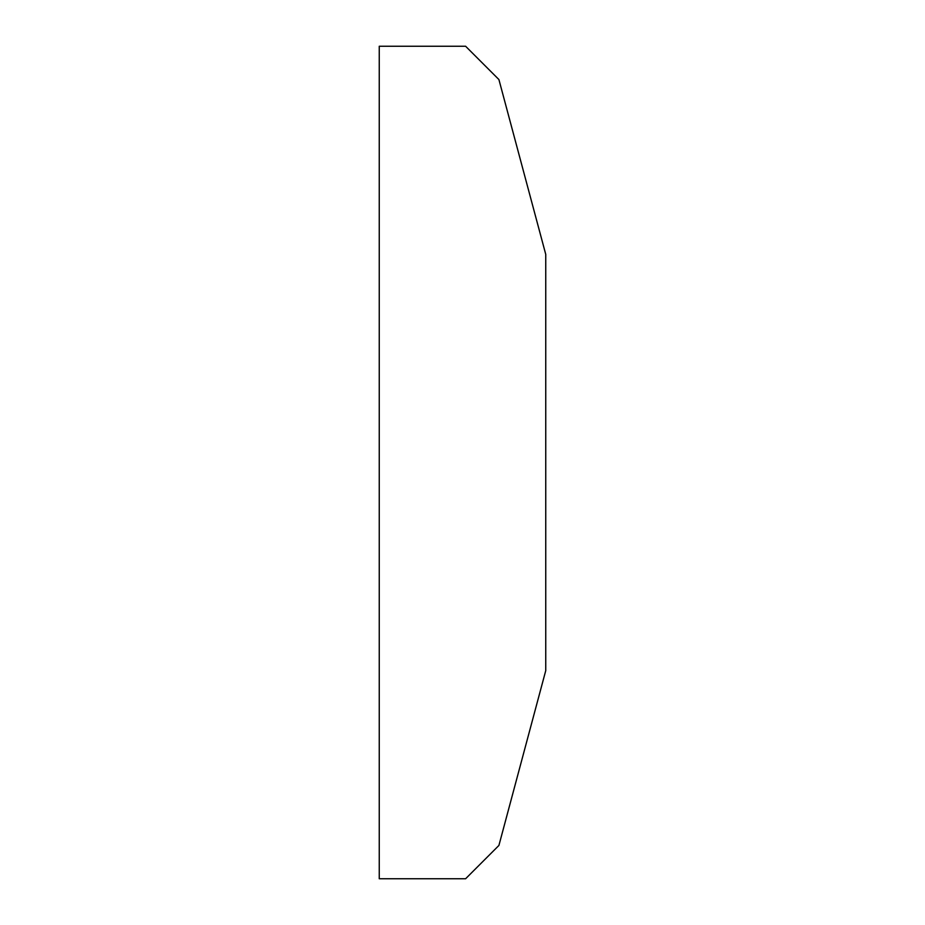 <?xml version="1.0" encoding="UTF-8"?>
<svg xmlns="http://www.w3.org/2000/svg" width="925" height="925" viewBox="0 0 925 925"><rect width="100%" height="100%" fill="white"/><g stroke="black" fill="none" stroke-linecap="round" stroke-linejoin="round"><path stroke-width="1.39" d="M379.25 878.75L379.25 46.25L465.61 46.25L498.91 79.55L545.75 254.375L545.75 670.625L498.91 845.45L465.61 878.75L379.25 878.75"/></g></svg>

